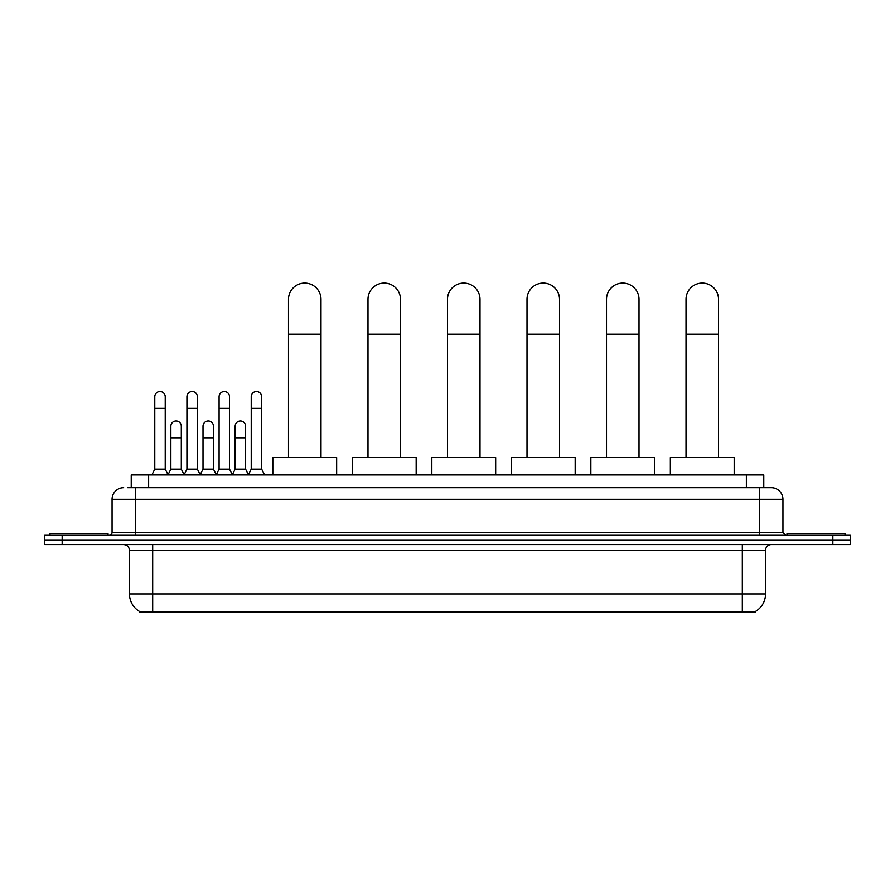 <?xml version="1.0" encoding="UTF-8"?>
<svg xmlns="http://www.w3.org/2000/svg" width="895" height="895" viewBox="0 0 895 895"><rect width="100%" height="100%" fill="white"/><g stroke="black" fill="none" stroke-linecap="round" stroke-linejoin="round"><path stroke-width="1.34" d="M131.229 487.719L131.229 474.954L763.771 474.954L763.771 487.719M755.66 611.341L755.66 611.912L139.34 611.912L139.34 611.341M139.519 611.442A20.316 20.316 0 0 1 129.473 593.922L152.687 593.922L152.687 611.442L742.313 611.442L742.313 593.922L765.527 593.922L765.527 550.391A5.806 5.806 0 0 1 771.322 544.585M129.473 593.922L129.473 550.391C129.137 546.867 127.202 544.932 123.678 544.585M755.481 611.442A20.316 20.316 0 0 0 765.527 593.922M62.158 535.299L850.25 535.299L850.25 539.942L44.75 539.942L44.75 544.585L62.158 544.585L62.158 539.942L44.75 539.942L44.75 535.299L62.158 535.299L62.158 539.942L850.25 539.942L850.25 544.585L62.158 544.585M128.007 487.719L771.322 487.719A11.601 11.601 0 0 1 782.935 499.32L782.935 532.402L785.832 535.299M127.739 487.719L135.279 487.719L135.279 499.32L112.065 499.32L112.065 532.402A2.898 2.898 0 0 1 109.168 535.299M123.678 487.719A11.601 11.601 0 0 0 112.065 499.32M782.935 499.32L759.721 499.32L759.721 487.719L771.322 487.719M108.004 535.299L108.004 533.565L49.975 533.565L49.975 535.299M845.025 535.299L845.025 533.565L786.996 533.565L786.996 535.299M288.492 457.535L288.492 299.344A16.244 16.244 0 0 1 304.736 283.088A16.244 16.244 0 0 1 320.992 299.344A16.244 16.244 0 0 0 304.736 283.088M320.992 457.535L320.992 299.344M336.654 474.954L336.654 457.535L272.818 457.535L272.818 474.954M367.99 457.535L367.99 299.344A16.244 16.244 0 0 1 384.246 283.088A16.244 16.244 0 0 1 400.49 299.344A16.244 16.244 0 0 0 384.246 283.088M400.49 457.535L400.49 299.344M416.164 474.954L416.164 457.535L352.328 457.535L352.328 474.954M447.5 457.535L447.5 299.344A16.244 16.244 0 0 1 463.744 283.088A16.244 16.244 0 0 1 480 299.344A16.244 16.244 0 0 0 463.744 283.088M480 457.535L480 299.344M495.662 474.954L495.662 457.535L431.826 457.535L431.826 474.954M527.01 457.535L527.01 299.344A16.244 16.244 0 0 1 543.254 283.088A16.244 16.244 0 0 1 559.509 299.344A16.244 16.244 0 0 0 543.254 283.088M559.509 457.535L559.509 299.344M575.172 474.954L575.172 457.535L511.336 457.535L511.336 474.954M606.508 457.535L606.508 299.344A16.244 16.244 0 0 1 622.763 283.088A16.244 16.244 0 0 1 639.008 299.344A16.244 16.244 0 0 0 622.763 283.088M639.008 457.535L639.008 299.344M654.681 474.954L654.681 457.535L590.845 457.535L590.845 474.954M686.018 457.535L686.018 299.344A16.244 16.244 0 0 1 702.262 283.088A16.244 16.244 0 0 1 718.517 299.344A16.244 16.244 0 0 0 702.262 283.088M718.517 457.535L718.517 299.344M734.18 474.954L734.18 457.535L670.344 457.535L670.344 474.954M151.881 474.954L154.779 469.148L165.228 469.148L168.126 474.954M165.228 469.148L165.228 396.72A5.225 5.225 0 0 0 160.004 391.495A5.225 5.225 0 0 1 160.328 391.507M154.779 469.148L154.779 408.333L165.228 408.333M154.779 408.333L154.779 396.72A5.225 5.225 0 0 1 160.004 391.495M184.034 474.954L186.932 469.148L197.381 469.148L200.279 474.954M197.381 469.148L197.381 396.72A5.225 5.225 0 0 0 192.156 391.495A5.225 5.225 0 0 1 192.481 391.507M186.932 469.148L186.932 408.333L197.381 408.333M186.932 408.333L186.932 396.72A5.225 5.225 0 0 1 192.156 391.495M216.176 474.954L219.085 469.148L229.523 469.148L232.431 474.954M229.523 469.148L229.523 396.72A5.225 5.225 0 0 0 224.309 391.495A5.225 5.225 0 0 1 224.634 391.507M219.085 469.148L219.085 408.333L229.523 408.333M219.085 408.333L219.085 396.72A5.225 5.225 0 0 1 224.309 391.495M248.329 474.954L251.226 469.148L261.676 469.148L264.584 474.954M261.676 469.148L261.676 396.72A5.225 5.225 0 0 0 256.451 391.495A5.225 5.225 0 0 1 256.787 391.507M251.226 469.148L251.226 408.333L261.676 408.333M251.226 408.333L251.226 396.72A5.225 5.225 0 0 1 256.451 391.495M168.036 474.775L170.855 469.148L181.305 469.148L184.113 474.775M181.305 469.148L181.305 426.199A5.225 5.225 0 0 0 176.404 420.986A5.225 5.225 0 0 1 181.305 426.199M170.855 469.148L170.855 437.812L181.305 437.812M170.855 437.812L170.855 426.199A5.225 5.225 0 0 1 176.404 420.986M200.189 474.775L203.008 469.148L213.457 469.148L216.266 474.775M213.457 469.148L213.457 426.199A5.225 5.225 0 0 0 208.557 420.986A5.225 5.225 0 0 1 213.457 426.199M203.008 469.148L203.008 437.812L213.457 437.812M203.008 437.812L203.008 426.199A5.225 5.225 0 0 1 208.557 420.986M232.342 474.775L235.161 469.148L245.599 469.148L248.418 474.775M245.599 469.148L245.599 426.199A5.225 5.225 0 0 0 240.71 420.986A5.225 5.225 0 0 1 245.599 426.199M235.161 469.148L235.161 437.812L245.599 437.812M235.161 437.812L235.161 426.199A5.225 5.225 0 0 1 240.71 420.986M739.986 611.912L739.986 611.341M155.014 611.912L155.014 611.341M148.637 487.719L148.637 474.954M746.363 487.719L746.363 474.954M742.313 544.585L742.313 550.391L129.473 550.391M765.527 550.391L742.313 550.391L742.313 593.922L152.687 593.922L152.687 544.585M832.842 544.585L832.842 535.299M135.279 535.299L135.279 532.402L782.935 532.402M112.065 532.402L135.279 532.402L135.279 499.32L759.721 499.32L759.721 535.299M288.492 334.159L320.992 334.159M367.99 334.159L400.49 334.159M447.5 334.159L480 334.159M527.01 334.159L559.509 334.159M606.508 334.159L639.008 334.159M686.018 334.159L718.517 334.159"/></g></svg>
